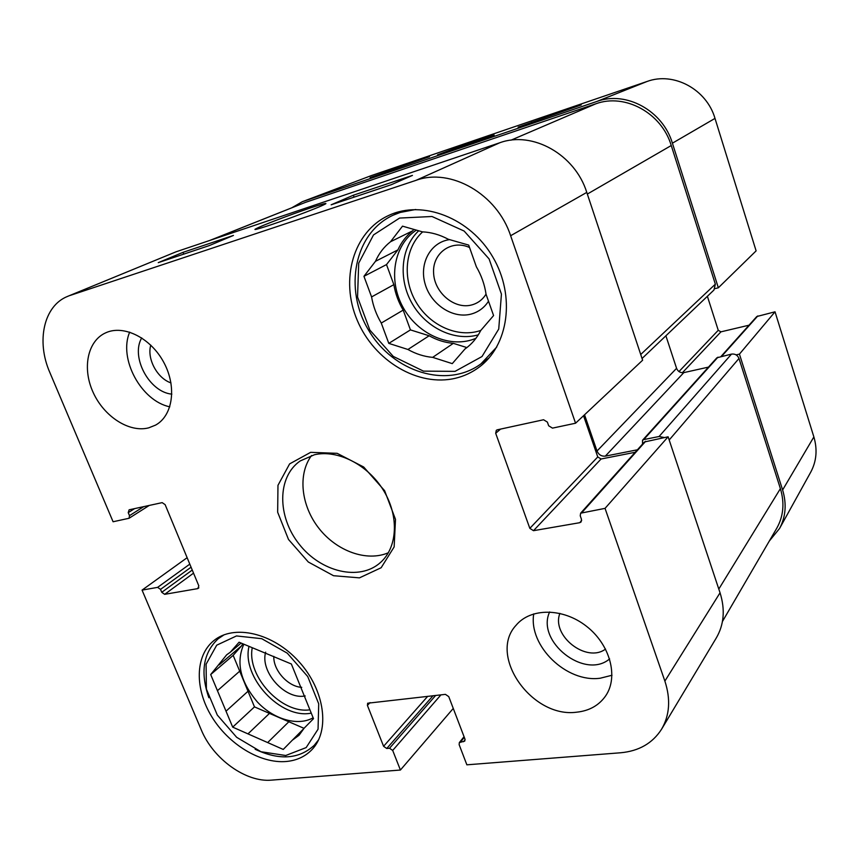 <?xml version="1.0" encoding="UTF-8"?>
<svg xmlns="http://www.w3.org/2000/svg" width="859" height="859" viewBox="0 0 859 859"><rect width="100%" height="100%" fill="white"/><g stroke="black" fill="none" stroke-linecap="round" stroke-linejoin="round"><path stroke-width="1.29" d="M170.984 382.91C157.218 378.293 146.739 358.794 150.765 345.125M605.563 649.06C586.439 663.47 551.048 635.585 559.896 613.369M301.756 687.34C288.023 686.749 273.151 670.256 273.817 656.383M486.033 294.143C482.651 299.598 477.958 303.184 471.956 304.881C454.755 309.831 434.375 292.822 433.602 273.065C432.249 253.233 451.447 239.167 469.551 247.521M496.749 347.036L480.986 363.829C446.927 389.084 393.111 371.979 368.715 330.404C343.579 289.268 354.08 233.014 393.143 215.19L400.208 212.452L415.702 209.489M318.721 739.631L314.233 745.322C298.943 759.259 279.25 760.569 255.155 749.273M208.866 697.712C200.083 672.447 203.207 652.786 218.218 638.731L224.199 634.747M449.579 239.629C430.348 242.195 418.924 263.799 425.216 284.265C431.164 304.805 453.015 319.076 471.226 314.05C478.517 312.021 484.283 307.737 488.513 301.208M413.823 229.396L412.739 230.792L390.512 241.755L402.506 226.153L422.456 231.866C431.25 232.274 439.851 234.732 448.248 239.242L468.703 245.094L476.348 266.752C481.416 275.438 484.648 284.587 486.044 294.218L493.581 315.564L480.729 330.511C476.863 338.167 471.612 344.341 464.955 349.012L452.263 363.625L432.668 357.365L453.327 343.342L466.888 347.584M375.49 261.297L397.91 249.894L386.507 264.583L393.862 284.651L371.582 296.924L363.948 276.308L375.49 261.297C378.959 253.394 383.973 246.877 390.512 241.755M363.948 276.308L386.507 264.583M465.267 348.786L464.622 349.237M381.267 323.059L403.193 310.099L410.441 329.899L429.156 335.762L407.928 349.484L388.794 343.375L381.267 323.059C376.392 314.845 373.16 306.137 371.582 296.924M388.794 343.375L410.441 329.899M399.575 218.068L432.002 216.5L464.139 231.05L489.082 258.913L501.431 294.111L498.735 329.051L481.996 356.539L455.055 371.356L423.476 371.142L393.25 356.399L369.864 330.092L357.548 297.01L358.708 263.155L373.515 234.926L399.575 218.068M432.668 357.365C424.121 356.603 415.885 353.972 407.928 349.484M453.327 343.342C444.973 342.634 436.92 340.11 429.156 335.762M403.193 310.099C398.469 302.11 395.355 293.628 393.862 284.651M397.91 249.894C401.357 242.184 406.307 235.817 412.739 230.792M475.961 338.285C451.018 349.055 418.193 334.849 403.204 307.597C387.946 280.506 393.422 245.126 416.357 230.115M265.656 652.153C259.912 671.416 284.426 699.333 304.311 696.091L305.203 695.973M241.111 643.058L230.276 652.239L239.081 642.221L291.362 663.996L313.503 718.672L304.118 728.217L299.072 735.24L292.328 740.2L283.245 749.445L267.664 742.573L288.839 721.764L304.054 728.346M219.217 664.834L241.647 645.764L233.165 655.363L239.704 671.18L217.445 690.69L210.691 674.551L226.658 654.826L230.276 652.239M210.691 674.551L233.165 655.363M304 728.432L292.328 740.2M226.024 711.177L248.015 691.259L254.479 706.882L269.49 713.389L247.972 733.876L232.692 727.133L217.445 690.69M232.692 727.133L254.479 706.882M236.493 635.939L261.727 638.688L287.271 653.173L307.715 676.527L318.71 703.8L318.055 729.205L306.158 747.588L285.736 755.501L260.996 751.743L236.687 737.323L217.306 715.064L206.396 689.101L206.096 664.211L216.715 645.184L236.493 635.939M267.664 742.573L247.972 733.876M288.839 721.764L269.49 713.389M248.015 691.259L239.704 671.18M241.647 645.764L242.667 643.713M313.138 717.78C297.89 726.489 273.656 719.402 257.421 702.028C240.327 681.821 235.796 662.547 243.827 644.196M353.36 195.218L412.449 175.397L391.307 184.696L331.144 204.818L353.36 195.218L354.08 197.151M183.042 252.342L233.433 235.441L209.328 245.567L158.249 262.65L183.042 252.342L183.762 254.114M310.357 207.964C289.794 214.922 261.619 225.487 255.209 229.17C252.202 231.189 274.526 223.888 293.961 216.672C311.581 210.122 322.146 205.838 325.668 203.83C327.225 202.681 322.125 204.066 310.357 207.964M70.105 295.453L416.067 180.326C450.803 167.537 497.157 194.091 510.633 235.731L575.562 423.219L642.629 360.211L586.783 192.395C575.025 154.416 532.462 130.654 499.755 142.766L176.02 251.816L67.603 296.387L176.02 251.816M141.714 337.898C130.418 357.033 149.38 392.187 171.843 394.141M129.698 332.122C118.198 358.536 141.177 400.992 169.781 406.822M549.642 611.952C535.726 641.319 584.807 680.135 609.622 658.896M533.74 613.874C528.328 645.85 566.5 683.012 600.248 678.213L611.995 675.26M583.54 415.713L597.757 456.945L601.075 458.996L635.188 452.285M605.047 508.367L580.652 513.177L644.411 441.977L668.119 436.791L605.047 508.367L664.877 681.101C670.804 699.237 669.687 715.3 661.537 729.27C652.529 743.26 638.924 751.088 620.703 752.763L466.867 764.821L459.146 744.656L459.329 742.595L464.751 741.092L464.944 739.03L448.752 696.617L445.413 694.362L367.652 703.22L367.416 705.4L383.586 746.299L386.743 748.5L389.524 748.253L392.692 750.444L400.412 770.029L271.627 780.122C245.91 782.635 213.075 758.862 201.242 729.785L142.057 590.112L187.133 557.695M661.537 729.27L716.245 638.044C724.04 624.697 725.307 609.611 720.046 592.796L668.119 436.791M148.671 427.857C129.29 432.904 104.111 416.658 93.18 392.488C82.024 368.393 87.425 340.883 105.775 332.787C123.846 324.434 150.948 338.07 163.876 362.552C177.04 386.926 172.82 415.745 155.533 425.13L148.671 427.857M576.765 712.175C531.893 718.521 487.665 655.406 516.087 625.266C530.594 607.742 562.892 607.721 586.396 626.211C610.073 644.475 618.77 676.817 605.659 695.865C598.991 705.379 589.36 710.822 576.765 712.175M286.197 761.504C260.213 763.748 228.344 744.195 211.572 716.395C194.671 688.66 195.068 656.018 213.569 640.846C233.659 623.849 273.076 632.793 298.889 661.58C324.927 690.142 330.361 731.009 311.731 749.853C305.031 756.682 296.516 760.559 286.197 761.504M455.785 378.175C418.258 387.355 374.17 360.866 357.226 320.267C339.863 279.83 353.113 231.705 388.773 215.416C422.424 199.513 470.152 217.896 492.841 257.088C515.872 296.076 508.517 345.994 478.688 367.491C471.763 372.57 464.128 376.135 455.785 378.175M314.512 454.722C337.748 449.343 367.996 464.751 383.565 490.5C399.285 516.184 397.556 547.451 380.473 562.505C359.567 581.414 320.901 572.094 299.211 544.219C277.113 516.656 277.006 476.885 300.231 460.929L314.512 454.722M310.657 452.339L289.612 463.892L277.972 485.324L277.661 512.222L288.495 539.463L308.317 562.011L333.517 575.713L359.459 577.86L381.16 567.724L394.152 546.904L395.494 519.351L384.617 490.693L363.679 467.006L337.147 453.327L310.657 452.339M311.592 455.485C297.525 474.243 301.069 505.876 319.065 528.532C336.943 551.285 366.89 562.054 388.397 552.724M580.652 513.177L580.233 515.787L581.489 519.373L581.081 521.961L579.718 522.702L533.503 530.679L529.831 528.349L495.686 433.269L496.319 430.295L497.318 429.801L543.575 419.75L547.387 422.102L548.676 425.785L552.487 428.126L575.562 423.219M149.262 505.436L129.054 518.267L113.087 521.757L49.822 372.452C36.099 341.334 43.691 305.793 67.603 296.387M129.054 518.267L129.494 515.647L128.227 512.63L129.129 509.806L162.158 502.633L165.143 504.662L198.816 585.87L197.817 588.608L164.66 594.331L161.76 592.313L160.526 589.371L157.616 587.363L142.057 590.112M453.262 708.428L400.412 770.029M429.511 156.692L370.1 177.566L429.511 156.692M385.82 171.585L386.024 172.144M581.242 104.938L518.106 127.132L581.242 104.938M531.742 121.828L531.946 122.418M452.5 150.057L494.172 135.046L461.874 145.794L437.553 154.803L452.5 150.057M647.138 81.444L371.088 175.687L302.357 201.693L596.93 101.437C626.028 90.624 662.804 110.596 672.404 143.185L718.349 287.786L756.113 250.871L714.999 118.402C706.635 89.261 673.639 71.598 647.138 81.444L596.93 101.437M721.002 356.474L756.79 316.531L775.033 311.806L739.438 354.123L782.613 489.974C786.79 503.889 785.781 516.721 779.575 528.468L769.267 541.095M739.438 354.123L736.099 354.874M715.01 288.624L718.349 287.786M291.953 207.695L302.357 201.693M707.386 296.291L718.253 330.286L720.926 331.842L749.016 325.207M779.575 528.468L810.842 471.956C816.544 461.176 817.553 449.493 813.87 436.93L775.033 311.806M642.543 444.071L642.5 440.291L643.745 439.593L659.078 436.512L664.329 437.542M584.539 414.779L597.016 451.018C598.712 454.776 601.483 456.483 605.327 456.129L637.421 449.794M642.06 358.493L713.947 290.041L715.354 284.168L671.255 145.525C661.666 112.98 624.923 93.019 595.867 103.789L305.256 202.445L209.832 240.423M722.44 621.497L776.772 528.221C783.494 516.238 784.707 503.041 780.391 488.631L738.987 358.461C737.548 355.111 735.057 353.661 731.503 354.101L716.868 357.806L642.5 440.291M708.482 367.104L683.818 372.623C680.414 373.031 677.998 371.603 676.57 368.328L665.897 335.794M480.804 330.425C458.234 338.339 430.069 325.84 416.228 302.368C402.237 278.982 404.707 247.993 422.649 231.866M478.323 334.827C454.636 341.657 426.171 327.977 412.223 303.678C398.157 279.454 400.605 247.789 418.698 230.781M309.916 709.813C281.645 714.13 246.63 676.28 252.256 647.707M311.259 713.131C280.764 719.509 241.454 677.16 249.003 646.355M499.755 142.766L416.067 180.326M370.068 702.587L367.416 705.4M465.116 739.717L463.516 741.714M464.289 737.312L460.564 741.983M440.957 694.845L392.692 750.444M435.685 695.425L389.524 748.253M433.022 695.715L386.743 748.5M427.718 696.295L383.586 746.299M597.757 456.945L529.831 528.349M601.075 458.996L533.503 530.679M500.55 429.103L495.686 433.269M645.667 441.279L582.005 512.436M581.661 520.511L579.718 522.702M198.869 587.814L197.817 588.608M193.533 573.146L164.66 594.331M192.255 570.054L161.76 592.313M191.074 567.198L160.526 589.371M189.796 564.138L157.616 587.363M143.721 506.638L129.494 515.647M134.616 508.614L128.227 512.63M586.783 192.395L510.633 235.731M720.046 592.796L664.877 681.101M303.388 201.328L371.088 175.687M678.986 371.571L718.253 330.286M682.357 372.752L720.926 331.842M721.667 356.324L757.821 315.919M782.613 489.974L813.87 436.93M672.404 143.185L714.999 118.402M305.256 202.445L210.799 240.101M595.867 103.789L510.944 140.189M780.391 488.631L718.8 589.07M738.987 358.461L669.182 440.001M731.503 354.101L659.078 436.512M717.974 357.161L643.745 439.593M683.818 372.623L605.327 456.129M676.57 368.328L597.016 451.018M715.354 284.168L640.728 354.488M587.331 194.059L671.255 145.525M480.986 363.829L489.082 357.859M393.143 215.19L402.377 210.938M314.233 745.322L317.594 741.832M218.218 638.731L221.933 635.681M464.053 736.7L459.329 742.595"/></g></svg>
